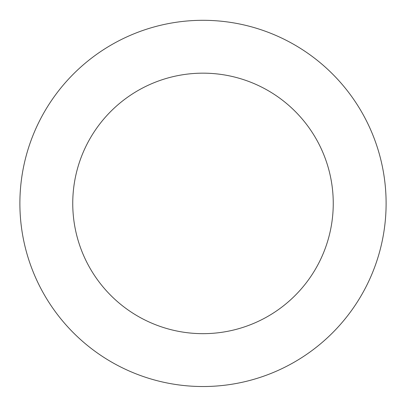 <?xml version="1.0" encoding="UTF-8"?>
<svg xmlns="http://www.w3.org/2000/svg" width="406" height="406" viewBox="0 0 406 406"><rect width="100%" height="100%" fill="white"/><g stroke="black" fill="none" stroke-linecap="round" stroke-linejoin="round"><path stroke-width="0.61" d="M53.836 97.201A183.116 183.116 0 0 0 185.598 385.7A183.116 183.116 0 0 0 369.561 127.342A183.116 183.116 0 0 0 53.836 97.201M96.897 127.865A130.255 130.255 0 0 0 190.622 333.077A130.255 130.255 0 0 0 321.481 149.301A130.255 130.255 0 0 0 96.897 127.865"/></g></svg>
